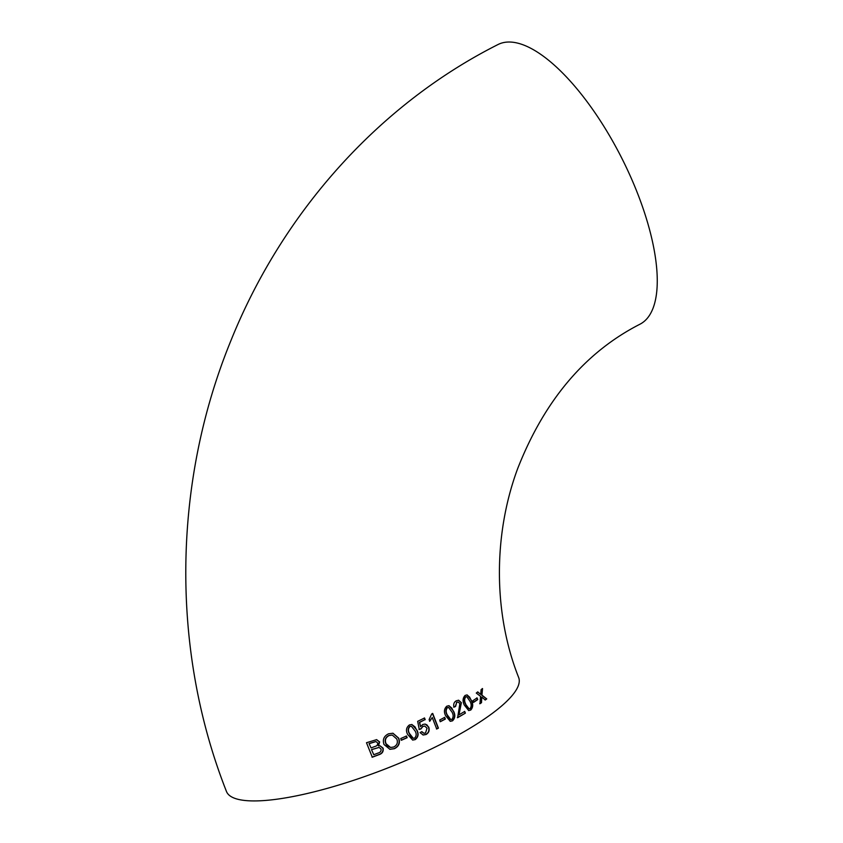 <?xml version="1.0" encoding="UTF-8"?>
<svg xmlns="http://www.w3.org/2000/svg" width="843" height="843" viewBox="0 0 843 843"><rect width="100%" height="100%" fill="white"/><g stroke="black" fill="none" stroke-linecap="round" stroke-linejoin="round"><path stroke-width="1.26" d="M432.712 713.463L431.69 713.989L429.119 719.564L429.772 721.25L432.248 717.53L436.716 729.005L438.423 728.131L432.712 713.463M432.132 717.783L429.509 721.218M441.384 743.99A156.819 36.713 -21.3 0 0 518.666 677.519C493.629 614.652 492.733 535.842 517.634 468.697C544.43 400.341 585.19 352.184 639.9 324.239A156.819 58.989 63.1 0 0 637.761 193.901A156.819 58.989 63.1 0 0 497.95 44.563C378.602 104.701 282.163 212.836 230.687 341.183C172.478 483.619 170.665 649.869 226.451 791.451A156.819 36.713 -21.3 0 0 441.384 743.99M472.955 700.659L473.597 702.356L477.718 699.595L477.085 697.909L472.955 700.659M465.136 695.412C462.723 697.93 462.438 701.123 464.272 705.011L468.708 710.575L470.721 710.059C473.071 707.54 473.323 704.348 471.49 700.47L467.117 694.895L465.136 695.412M465.378 713.136L464.725 711.439L458.971 714.853L461.374 702.683L458.634 700.217L456.211 700.828C454.008 702.166 453.249 704.284 453.945 707.182L455.568 706.487L456.748 702.345L458.118 702.029L459.867 703.568L457.623 717.709L465.378 713.136L457.349 717.678M446.822 706.181C444.135 708.71 443.734 711.892 445.631 715.728L450.288 721.323L452.491 720.839C455.146 718.289 455.515 715.106 453.618 711.292L449.003 705.686L446.822 706.181M439.719 719.996L440.373 721.692L445.346 719.058L444.683 717.361L439.719 719.996M425.199 719.701L424.545 718.004L417.675 721.323L419.266 729.48L420.973 728.91L422.944 726.403L424.693 726.076L427.053 728.173L425.525 732.989L423.945 733.262L421.827 731.629L420.067 732.62L423.165 735.012L426.084 734.506C428.887 732.82 429.772 730.354 428.729 727.109L425.167 724.074L422.743 724.485L420.531 726.666L419.698 722.367L424.935 719.659L419.424 722.325L420.531 726.666M415.199 739.617C418.349 737.14 418.929 733.979 416.937 730.154L411.932 724.495L409.424 724.938C406.252 727.393 405.652 730.554 407.633 734.411L412.68 740.059L415.199 739.617L412.543 740.038M400.72 738.542L401.394 740.238L407.158 737.709L406.484 736.013L400.72 738.542M384.018 744.506L389.919 749.311L394.408 748.7C398.887 746.424 400.341 742.925 398.771 738.205L392.954 733.22L388.497 733.821C383.871 736.139 382.374 739.701 384.018 744.506M378.612 745.834L379.624 741.893L376.621 739.648L366.484 742.715L372.3 757.214L378.676 754.791C382.237 753.737 383.702 751.524 383.08 748.163L380.098 745.844L378.338 745.802L379.35 741.861L376.473 739.627M479.973 703.736L481.511 702.683L481.785 697.066L485.262 700.006L486.748 698.91L481.933 695.138L482.544 688.594L481.079 689.658L480.721 694.432L477.833 691.966L476.263 693.041L480.563 696.36L479.973 703.736M480.721 694.432L477.559 691.924M482.28 688.552L481.659 695.106L486.474 698.879L484.999 699.964M481.785 697.066L481.237 702.64L479.709 703.705M375.778 741.534L369.055 743.558L371.068 747.931L369.055 743.558M379.961 745.823L382.806 748.12C383.439 751.471 381.974 753.684 378.412 754.748L372.037 757.183M378.96 747.425L371.478 749.585L373.776 754.717L371.478 749.585M369.329 743.6L375.946 741.555L377.632 742.957C377.875 744.864 376.895 746.055 374.714 746.54L371.068 747.931M371.752 749.627L379.087 747.435L381.004 748.984C381.363 751.102 380.362 752.472 378.022 753.084L373.776 754.717M392.849 733.21L398.497 738.162C400.077 742.873 398.623 746.371 394.134 748.658L389.782 749.29M392.132 735.033L388.929 735.475C385.399 737.267 384.366 740.006 385.809 743.684L387.021 745.707L390.467 747.467M396.811 739.037C398.128 742.567 397.095 745.223 393.713 747.014L390.562 747.478L386.073 743.716C384.619 740.07 385.662 737.33 389.192 735.507L392.269 735.043L396.811 739.037M406.221 735.981L406.884 737.678L401.12 740.196M411.795 724.474L414.988 726.845L416.663 730.112C418.665 733.916 418.086 737.077 414.935 739.585M411.226 726.213L409.73 726.413C407.843 728.447 407.685 730.818 409.255 733.526L411.279 737.225L413.186 738.31M410.004 726.455L411.352 726.223L415.104 731.007C416.663 733.705 416.505 736.076 414.619 738.11L413.312 738.331L409.519 733.558C407.949 730.849 408.107 728.489 410.004 726.455L409.73 726.413M428.729 727.109L428.455 727.066C429.509 730.291 428.634 732.757 425.82 734.464L423.017 734.991M425.03 724.053L426.948 724.885L428.455 727.066M421.637 731.735L423.808 733.241M422.944 726.403L420.699 728.868L418.992 729.448M424.566 726.065L422.67 726.36M424.271 717.973L424.935 719.659M432.438 713.42L438.149 728.099L436.453 728.963M444.419 717.33L445.072 719.016L440.109 721.661M448.876 705.675L451.753 708.015L453.344 711.25C455.252 715.043 454.883 718.225 452.217 720.807L450.162 721.302M448.444 707.425L447.127 707.646C445.547 709.732 445.494 712.114 446.98 714.801L448.908 718.489L450.647 719.553M447.391 707.688L448.571 707.435L452.048 712.177C453.523 714.864 453.481 717.245 451.911 719.332L450.773 719.574L447.254 714.843C445.768 712.156 445.81 709.774 447.391 707.688L447.127 707.646M456.748 702.345L455.294 706.455L453.671 707.14M458.002 702.019L456.474 702.314M461.374 702.683L458.971 714.853M458.487 700.196L461.1 702.64M464.461 711.408L465.104 713.094M466.99 694.885L469.656 697.161L471.216 700.428C473.06 704.284 472.807 707.488 470.447 710.027L468.582 710.554M466.632 696.645L465.42 696.887C464.019 698.952 464.04 701.344 465.473 704.063L467.349 707.762L468.971 708.794M465.736 704.105C464.303 701.387 464.293 698.995 465.694 696.919L466.759 696.655L470.067 701.376C471.5 704.105 471.532 706.497 470.141 708.563L469.108 708.815L465.473 704.063M476.811 697.878L477.454 699.564L473.334 702.314"/></g></svg>
